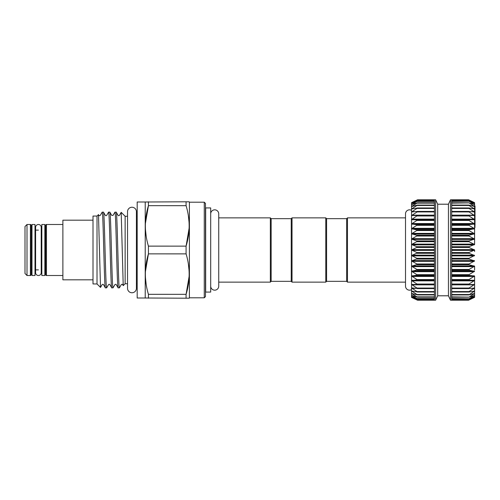 <?xml version="1.0" encoding="UTF-8"?>
<svg xmlns="http://www.w3.org/2000/svg" width="500" height="500" viewBox="0 0 500 500"><rect width="100%" height="100%" fill="white"/><g stroke="black" fill="none" stroke-linecap="round" stroke-linejoin="round"><path stroke-width="0.75" d="M131.969 207.244A4.438 4.438 0 0 0 127.531 211.681L127.531 288.319A4.438 4.438 0 0 0 131.969 292.756A4.438 4.438 0 0 0 136.406 288.319L136.406 211.681A4.438 4.438 0 0 0 131.969 207.244M38.419 224.494A2.812 2.812 0 0 0 35.606 227.306L35.606 272.694A2.812 2.812 0 0 0 38.419 275.506A2.812 2.812 0 0 0 41.225 272.694L41.225 227.306A2.812 2.812 0 0 0 38.419 224.494M210.694 286.15A4.019 4.019 0 0 0 214.713 290.169A4.019 4.019 0 0 0 218.731 286.15L218.731 213.85A4.019 4.019 0 0 0 214.713 209.831A4.019 4.019 0 0 0 210.694 213.85L210.694 213.85M35 224.494L35 275.506L31.988 275.506L31.988 224.494L35 224.494M448.438 295.794L448.438 204.206L450.5 199.788L451.7 199.788L451.7 300.212L450.5 300.212L448.438 295.794L437.694 295.794L435.637 300.212L434.431 300.212L434.431 200.131L417.55 200.125L411.538 203.319L417.55 201.131L411.538 204.594L417.55 202.8L411.538 206.475L417.55 205.106L411.538 208.95L417.55 208.019L411.538 211.981L411.538 210.369A4.019 4.019 0 0 0 405.513 213.85L405.513 286.15A4.019 4.019 0 0 0 411.538 289.631L411.538 288.019L417.55 291.913L411.538 291.05L417.55 294.837L411.538 293.525L417.55 297.156L411.538 295.406L417.55 298.837L411.538 296.681L417.55 299.862L411.538 297.319L417.562 300.212L411.538 297.4L411.538 260.931L417.55 264.344L411.538 266.212L417.55 269.831L411.538 271.275L417.55 275.05L411.538 276.044L417.55 279.938L411.538 280.469L417.55 284.413L411.538 284.475L417.55 288.425L411.894 287.931M411.538 239.069L411.538 215.525L417.55 215.506L411.538 219.531L417.55 219.975L411.538 223.956L417.55 224.844L411.538 228.725L417.55 230.062L411.538 233.787L417.55 235.544L411.538 239.069L417.55 241.225L411.538 244.5L417.55 247.025L411.538 250L417.55 252.862L411.538 255.5L417.55 258.663L411.538 260.931L411.538 215.525L411.894 215.656M448.438 204.206L437.694 204.206L435.637 199.788L417.562 199.788L411.538 202.681L417.55 200.125M434.431 299.875L417.156 299.725M417.55 298.837L417.156 298.762M417.55 297.156L417.156 297.137M417.55 294.837L417.156 294.875M417.55 291.913L417.156 292.006M417.55 288.425L417.156 288.569M417.55 284.413L417.156 284.613M411.538 215.525L411.538 211.981L417.156 211.431L417.55 211.5L417.156 211.938L411.538 215.525L411.894 215.144L434.431 215.144M468.612 199.806L474.6 202.681L468.575 199.788L451.7 199.981M474.137 202.494L474.6 203.319L468.975 200.362L474.237 202.537M474.6 276.044L474.6 297.319L468.975 299.725L474.594 296.688L468.975 298.762L474.594 295.419L468.975 297.137L474.594 293.538L468.975 294.875L474.594 291.062L468.975 292.006L468.975 291.575L474.594 288.038L468.975 288.569L468.975 288.062L474.6 284.475L468.975 284.613L468.975 284.037L474.6 280.469L468.975 280.188L468.975 279.556L474.6 276.044L468.975 275.35L468.975 274.669L474.6 271.275L468.975 270.175L468.975 269.45L474.6 266.212L468.975 264.725L468.975 263.969L474.6 260.931L468.975 259.075L468.975 258.3L474.6 255.5L468.975 253.3L468.975 252.519L474.6 250L468.975 247.481L468.975 246.7L474.6 244.5L468.975 241.7L468.975 240.925L474.6 239.069L468.975 236.031L468.975 235.275L474.6 233.787L468.975 230.55L468.975 229.825L474.6 228.725L468.975 225.331L468.975 224.65L474.594 223.975L468.975 220.444L468.975 219.812L474.6 219.531L468.975 215.963L468.975 215.387L474.594 215.544L468.975 211.938L468.975 211.431L474.6 211.981L468.975 208.425L468.975 207.994L474.6 208.95L468.975 205.475L468.975 205.125L474.6 206.475L468.975 202.862L474.594 204.6L468.975 201.238L474.6 203.319L474.6 206.475L475 205.987L474.6 205.831M451.7 300.212L468.575 300.212L474.237 297.462M474.6 296.681L474.237 296.781M474.6 295.406L474.237 295.462M474.6 293.525L474.237 293.531M474.6 291.05L474.237 291.006M474.6 288.019L474.237 287.931M474.6 284.475L474.237 284.344M474.6 227.419L475 227.419L474.6 223.956L474.6 233.787L474.6 228.725M474.6 206.475L474.6 215.525L474.6 214.481L475 214.481L475 205.987M474.6 250L474.6 251.494M347.469 282.131L347.469 217.869L346.662 218.669L346.662 281.331L347.469 282.131L405.513 282.131M291.231 281.331L292.038 282.131L292.038 217.869L291.231 218.669L291.231 281.331L271.15 281.331L271.15 218.669L270.344 217.869L218.731 217.869L218.731 213.85M292.038 217.869L325.775 217.869L325.775 282.131L326.581 281.331L346.662 281.331M325.775 217.869L326.581 218.669L326.581 281.331M271.15 281.331L270.344 282.131L270.344 217.869M210.694 292.075L210.694 207.925L205.675 207.925L205.675 292.075L210.694 292.075M41.831 230.119L41.225 230.119M38.419 230.119L35 230.119M41.831 269.881L41.225 269.881M38.419 269.881L35 269.881M31.988 230.119A0.806 0.806 0 0 1 31.188 229.312M31.988 269.881A0.806 0.806 0 0 0 31.188 270.688M30.381 275.506A0.806 0.806 0 0 0 31.188 274.706L31.188 225.294A0.806 0.806 0 0 0 30.381 224.494L27.006 224.494L27.006 275.506L30.381 275.506L30.381 224.494M27.006 275.506L25 273.5L25 226.5L27.006 224.494M44.844 224.494L44.844 275.506L41.831 275.506L41.831 224.494L44.844 224.494M62.881 224.494L46.45 224.494L46.45 275.506L62.881 275.506M46.45 275.506A0.806 0.806 0 0 1 45.644 274.706L45.644 225.294A0.806 0.806 0 0 1 46.45 224.494M45.644 229.312A0.806 0.806 0 0 1 44.844 230.119M45.644 270.688A0.806 0.806 0 0 0 44.844 269.881M93.006 279.825L62.881 279.825L62.881 220.175L93.006 220.175M186.081 201.8L145.225 202L145.225 298L186.081 298.2L186.081 294.331C190.175 280.912 190.175 267.425 186.081 253.869L186.081 246.131C190.175 232.712 190.175 219.225 186.081 205.669L186.081 201.8L189.175 201.8L189.406 202.2L189.406 297.8L189.175 298.2L186.081 298.2M148.431 201.8L148.431 205.669C144.338 219.088 144.338 232.575 148.431 246.131L148.431 253.869C144.338 267.288 144.338 280.775 148.431 294.331L148.431 298.2M204.269 202.2L205.475 203.406L205.475 296.594L204.269 297.8L204.269 202.2L189.406 202.2M97.019 283.944L97.019 216.056L93.006 216.056L93.006 283.944L97.019 283.944L100.512 287.431L98.488 214.594L98.981 215.406C99.181 215.787 99.612 215.787 100.281 215.406L102.175 212.162C103.238 209.825 104.306 290.175 105.369 287.838L103.469 284.594C103.275 284.212 102.844 284.212 102.175 284.594L100.512 287.431M137.188 216.281L136.406 216.281L136.406 211.681M127.531 216.281L125.138 216.281L121.2 212.344L123.225 285.637L122.6 284.594C122.4 284.212 121.969 284.212 121.3 284.594L119.406 287.838C118.344 290.175 117.275 209.825 116.213 212.162L114.931 212.162C115.994 209.825 117.056 290.175 118.119 287.838L116.219 284.594C116 284.206 115.569 284.206 114.925 284.594L113.025 287.838C111.962 290.175 110.9 209.825 109.838 212.162L108.556 212.162C109.619 209.825 110.681 290.175 111.744 287.838L109.844 284.594C109.644 284.212 109.213 284.212 108.55 284.594L106.65 287.838C105.588 290.175 104.525 209.825 103.462 212.162L102.175 212.162M127.531 283.719L125.138 283.719L125.138 216.281M137.188 283.719L136.406 283.719L136.406 288.319M145.225 202L137.188 202L137.188 298L145.225 298M204.269 297.8L189.406 297.8M97.019 216.056L98.488 214.594M108.556 212.162L106.656 215.406C106 215.787 105.562 215.787 105.363 215.406L103.462 212.162M106.65 287.838L105.369 287.838M121.175 212.356L119.412 215.406C118.763 215.794 118.331 215.794 118.112 215.406L116.213 212.162M119.406 287.838L118.119 287.838M114.931 212.162L113.031 215.406L111.737 215.406L109.838 212.162M113.025 287.838L111.744 287.838M125.138 283.719L123.225 285.637M145.375 223.688L148.431 205.669L186.081 205.675M189.137 228.113L186.081 246.131L148.431 246.125M145.375 271.887L148.431 253.869L186.081 253.875M189.137 276.312L186.081 294.331L148.431 294.325M146.156 284.288L145.438 277.594M145.375 276.306L145.338 274.4M188.356 263.913L189.075 270.606M189.137 271.894L189.175 273.8M146.156 236.088L145.438 229.394M145.375 228.106L145.338 226.2M188.356 215.712L189.075 222.406M189.137 223.694L189.175 225.6M475 225.619L475 214.481M474.6 266.212L474.6 269.906M474.6 280.469L474.6 281.131M475 226.519L474.6 226.519M475 210.438L474.6 210.438M475 211.112L474.6 211.112L474.6 211.981M475 214.35L474.6 214.35M475 217.719L474.6 217.719M475 218.394L474.6 218.394L474.6 223.956M475 208.094L474.6 208.094L474.6 207.075L475 207.075M475 208.487L474.6 208.95M475 207.044L474.6 207.044M474.237 215.656L474.594 215.544L474.6 219.531M474.6 233.787L474.6 244.5M451.7 201.419L468.975 201.238M474.237 203.219L474.594 203.325M451.7 203.131L468.975 202.862M474.237 204.537L474.594 204.6M451.7 205.475L468.975 205.475L468.975 205.125M474.237 206.469L474.594 206.488M451.7 208.425L468.975 208.425L468.975 207.994M474.237 208.994L474.594 208.962M451.7 211.938L468.975 211.938L468.975 211.431M474.237 212.069L474.594 211.994M451.7 215.963L468.975 215.963L468.975 215.387M468.975 284.613L468.975 284.037L451.7 284.037M468.975 288.569L468.975 288.062L451.7 288.062M468.975 292.006L468.975 291.575L451.7 291.575M468.975 294.875L468.975 294.525L451.7 294.525M468.975 297.137L451.7 296.869M468.975 298.762L451.7 298.581M468.975 299.725L451.7 299.637M451.7 300.019L468.975 300.019L474.137 297.506M451.7 200.362L468.975 200.275M450.5 300.212L450.5 199.788M437.694 295.794L437.694 204.206M435.637 300.212L435.637 199.788M434.431 200.131L434.431 199.788M411.894 212.069L411.538 211.981L411.538 203.319L411.894 203.219M417.156 201.238L417.55 201.131M412.556 204.325L411.894 204.537M417.156 202.862L417.55 202.8M413.038 206.175L411.894 206.469M417.156 205.125L417.55 205.106M413.844 208.619L411.894 208.619L411.538 208.95L411.894 208.994M417.156 207.994L417.55 208.019M417.156 211.431L417.55 211.5M417.156 215.387L417.55 215.506M411.894 284.344L411.538 284.475L411.538 260.931M411.894 291.006L411.538 291.05L411.894 291.381L413.844 291.381M411.894 293.531L413.038 293.825M411.894 295.462L412.556 295.675M411.894 296.781L412.238 296.913M415.556 288.375L411.894 288.375L411.538 288.019M434.431 284.856L411.894 284.856L411.538 284.475M411.538 211.981L411.894 211.625L415.556 211.625M411.894 202.537L411.538 203.319L412.238 203.088M417.562 199.788L411.994 202.494M434.431 199.981L417.156 199.981M434.431 294.875L417.556 294.875M434.431 292.006L417.525 292.006M434.431 288.569L417.431 288.569M434.431 280.188L417.156 280.188M434.431 275.35L417.156 275.35M434.431 270.175L417.156 270.175M434.431 264.725L417.156 264.725M434.431 259.075L417.156 259.075M434.431 253.3L417.156 253.3M434.431 247.481L417.156 247.481M434.431 241.7L417.156 241.7M434.431 236.031L417.156 236.031M434.431 230.55L417.156 230.55M434.431 225.331L417.156 225.331M434.431 220.444L417.156 220.444M434.431 215.963L417.156 215.963M434.431 211.938L417.156 211.938M434.431 208.425L417.156 208.425M434.431 205.475L417.156 205.475M434.431 203.131L417.156 203.131M434.431 201.419L417.156 201.419M434.431 200.362L417.156 200.362M451.7 280.287L474.237 280.287M451.7 275.825L474.237 275.825M451.7 271.012L474.237 271.012M451.7 265.919L474.237 265.919M451.7 260.606L474.237 260.606M451.7 255.15L474.237 255.15M451.7 249.625L474.237 249.625M451.7 244.106L474.237 244.106M451.7 238.669L474.237 238.669M451.7 233.381L474.237 233.381M451.7 228.319L474.237 228.319M451.7 223.55L474.237 223.55M451.7 219.137L474.237 219.137M451.7 215.144L474.237 215.144M470.581 211.625L474.237 211.625M472.294 208.619L474.237 208.619M473.094 206.175L474.237 206.175M473.575 204.325L474.237 204.325M473.9 203.088L474.237 203.088M451.7 205.125L468.575 205.125M451.7 207.994L468.612 207.994M451.7 211.431L468.706 211.431M451.7 219.713L474.237 219.713M451.7 219.812L468.975 219.812M451.7 220.444L468.975 220.444M451.7 224.175L474.237 224.175M451.7 224.65L468.975 224.65M451.7 225.331L468.975 225.331M451.7 228.988L474.237 228.988M451.7 229.825L468.975 229.825M451.7 230.55L468.975 230.55M451.7 234.081L474.237 234.081M451.7 235.275L468.975 235.275M451.7 236.031L468.975 236.031M451.7 239.394L474.237 239.394M451.7 240.925L468.975 240.925M451.7 241.7L468.975 241.7M451.7 244.85L474.237 244.85M451.7 246.7L468.975 246.7M451.7 247.481L468.975 247.481M451.7 250.375L474.237 250.375M451.7 252.519L468.975 252.519M451.7 253.3L468.975 253.3M451.7 255.894L474.237 255.894M451.7 258.3L468.975 258.3M451.7 259.075L468.975 259.075M451.7 261.331L474.237 261.331M451.7 263.969L468.975 263.969M451.7 264.725L468.975 264.725M451.7 266.619L474.237 266.619M451.7 269.45L468.975 269.45M451.7 270.175L468.975 270.175M451.7 271.681L474.237 271.681M451.7 274.669L468.975 274.669M451.7 275.35L468.975 275.35M451.7 276.45L474.237 276.45M451.7 279.556L468.975 279.556M451.7 280.188L468.975 280.188M451.7 280.863L474.237 280.863M451.7 284.856L474.237 284.856M451.7 288.569L468.7 288.569M470.581 288.375L474.237 288.375M451.7 292.006L468.612 292.006M472.294 291.381L474.237 291.381M451.7 294.875L468.575 294.875M473.094 293.825L474.237 293.825M473.575 295.675L474.237 295.675M473.9 296.913L474.237 296.913M434.431 207.994L417.525 207.994M434.431 211.431L417.425 211.431M434.431 219.137L411.894 219.137M434.431 219.713L411.894 219.713M434.431 219.812L417.156 219.812M434.431 223.55L411.894 223.55M434.431 224.175L411.894 224.175M434.431 224.65L417.156 224.65M434.431 228.319L411.894 228.319M434.431 228.988L411.894 228.988M434.431 229.825L417.156 229.825M434.431 233.381L411.894 233.381M434.431 234.081L411.894 234.081M434.431 235.275L417.156 235.275M434.431 238.669L411.894 238.669M434.431 239.394L411.894 239.394M434.431 240.925L417.156 240.925M434.431 244.106L411.894 244.106M434.431 244.85L411.894 244.85M434.431 246.7L417.156 246.7M434.431 249.625L411.894 249.625M434.431 250.375L411.894 250.375M434.431 252.519L417.156 252.519M434.431 255.15L411.894 255.15M434.431 255.894L411.894 255.894M434.431 258.3L417.156 258.3M434.431 260.606L411.894 260.606M434.431 261.331L411.894 261.331M434.431 263.969L417.156 263.969M434.431 265.919L411.894 265.919M434.431 266.619L411.894 266.619M434.431 269.45L417.156 269.45M434.431 271.012L411.894 271.012M434.431 271.681L411.894 271.681M434.431 274.669L417.156 274.669M434.431 275.825L411.894 275.825M434.431 276.45L411.894 276.45M434.431 279.556L417.156 279.556M434.431 280.287L411.894 280.287M434.431 280.863L411.894 280.863M434.431 284.037L417.156 284.037M434.431 288.062L417.156 288.062M434.431 291.575L417.156 291.575M434.431 294.525L417.156 294.525M434.431 296.869L417.156 296.869M434.431 298.581L417.156 298.581M434.431 299.637L417.156 299.637M434.431 300.019L417.156 300.019M218.731 286.15L218.731 282.131L270.344 282.131M434.431 300.212L417.562 300.212M434.431 298.869L417.531 298.869M434.431 297.213L417.494 297.213M434.431 294.925L417.444 294.925M434.431 292.031L417.388 292.031M434.431 288.581L417.312 288.581M326.581 218.669L346.662 218.669M291.231 218.669L271.15 218.669M292.038 282.131L325.775 282.131M405.513 217.869L347.469 217.869M451.7 201.131L468.6 201.131M451.7 202.787L468.638 202.787M451.7 205.075L468.688 205.075M451.7 207.969L468.75 207.969M451.7 211.419L468.825 211.419M451.7 288.581L468.781 288.581M451.7 292.031L468.731 292.031M451.7 294.925L468.688 294.925M451.7 297.213L468.638 297.213M451.7 298.869L468.6 298.869M451.7 299.875L468.581 299.875M451.7 200.125L468.581 200.125M451.7 199.788L468.575 199.788M434.431 201.131L417.531 201.131M434.431 202.787L417.494 202.787M434.431 205.075L417.444 205.075M434.431 207.969L417.381 207.969M434.431 211.419L417.312 211.419"/></g></svg>
